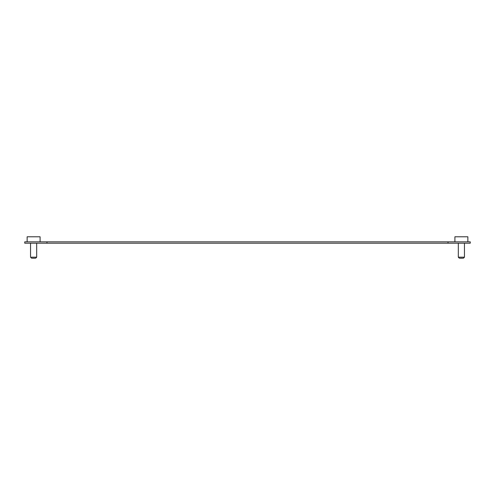 <?xml version="1.0" encoding="UTF-8"?>
<svg xmlns="http://www.w3.org/2000/svg" width="495" height="495" viewBox="0 0 495 495"><rect width="100%" height="100%" fill="white"/><g stroke="black" fill="none" stroke-linecap="round" stroke-linejoin="round"><path stroke-width="0.74" d="M46.982 243.206L24.75 243.206L24.75 241.838L46.982 241.838L46.982 243.206L470.25 243.206L470.25 241.838L46.982 241.838M448.018 241.838L448.018 243.206M462.837 258.211L459.929 258.211M459.335 258.211L458.314 257.183L464.452 257.183L464.452 243.206M454.905 241.838L454.905 236.789L467.862 236.789L467.862 241.838M35.071 258.211L32.163 258.211M31.439 257.183L36.686 257.183L36.686 243.206M27.138 241.838L27.138 236.789L40.095 236.789L40.095 241.838M463.431 258.211L464.452 257.183M458.314 257.183L458.314 243.206M35.665 258.211L36.686 257.183M31.569 258.211L30.548 257.183L30.548 243.206"/></g></svg>
